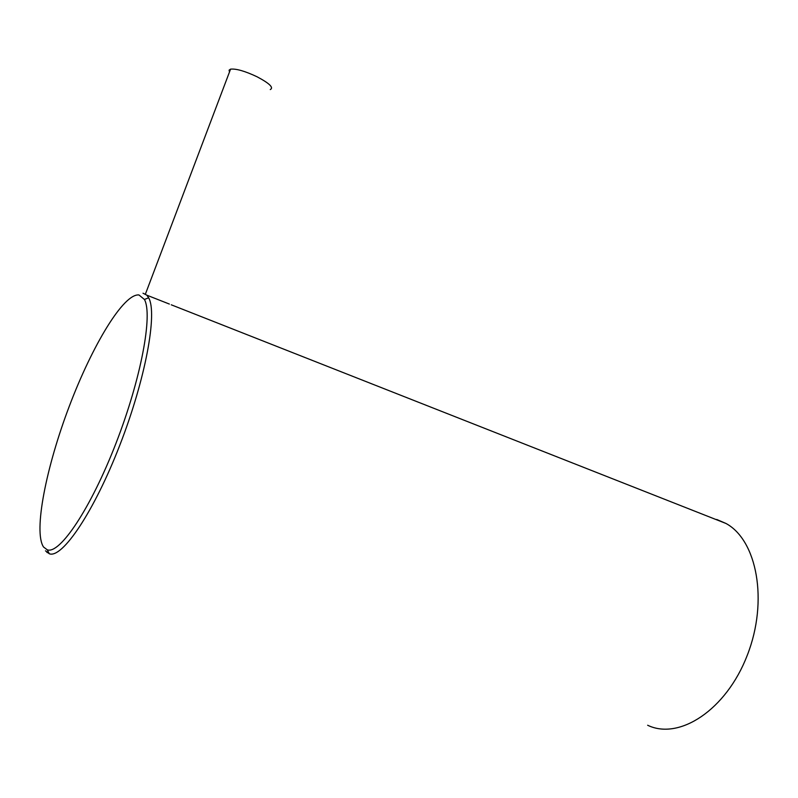 <?xml version="1.0" encoding="UTF-8"?>
<svg xmlns="http://www.w3.org/2000/svg" width="798" height="798" viewBox="0 0 798 798"><rect width="100%" height="100%" fill="white"/><g stroke="black" fill="none" stroke-linecap="round" stroke-linejoin="round"><path stroke-width="1.2" d="M138.972 294.961C123.6 293.285 92.368 345.265 69.396 405.992C46.304 466.621 33.227 531.598 43.531 546.999L47.262 549.822C59.76 554.54 90.713 508.575 115.919 443.459C141.216 378.432 152.937 314.442 144.418 299.479L138.972 294.961M143.012 293.215L146.792 295.16L148.657 297.784C157.565 312.996 145.755 378.511 119.83 445.144C94.004 511.877 62.174 558.8 49.316 553.772L45.476 550.829M647.647 725.242C679.018 740.544 726.19 710.15 747.267 655.308C768.693 600.645 756.833 540.027 725.951 523.458L716.724 519.468M229.485 71.98L229.086 70.164L230.562 69.147C236.158 68.548 244.996 71.092 257.066 76.778C269.544 83.401 273.943 87.67 270.263 89.576M46.942 552.455L48.927 553.034M146.792 295.16L169.366 304.058M171.261 304.806L725.951 523.458M47.262 549.822L49.316 553.772M144.418 299.479L148.657 297.784M145.426 294.073L230.562 69.147"/></g></svg>
